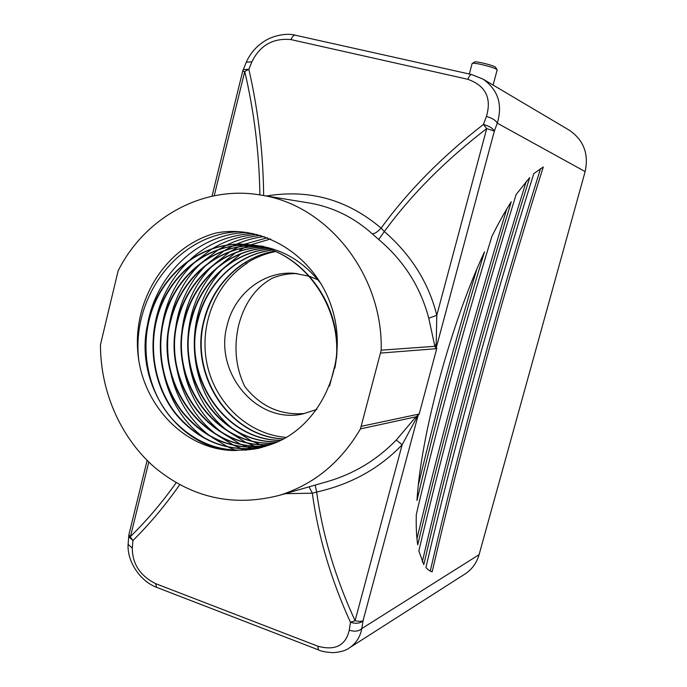 <?xml version="1.0" encoding="UTF-8"?>
<svg xmlns="http://www.w3.org/2000/svg" width="687" height="687" viewBox="0 0 687 687"><rect width="100%" height="100%" fill="white"/><g stroke="black" fill="none" stroke-linecap="round" stroke-linejoin="round"><path stroke-width="1.03" d="M474.468 62.113L474.734 61.959C476.649 61.152 493.412 65.342 495.49 67.154L497.087 69.722M493.111 85.076L497.13 70.04L496.804 69.464C494.382 67.352 474.631 62.405 472.407 63.35L472.089 63.659M297.385 273.598C288.703 273.409 280.322 274.946 272.241 278.209C255.796 287.406 244.624 302.941 238.75 324.822C233.632 346.901 235.65 367.468 244.795 386.541C260.622 406.541 280.536 415.523 304.521 413.488M316.973 409.366L302.821 413.943C256.672 424.437 213.623 372.457 227.225 325.063C234.585 293.727 263.92 270.661 294.543 273.323L309.348 276.268M283.611 438.933C229.432 437.396 188.307 374.26 204.271 319.043C212.944 284.779 241 256.766 274.534 251.184M283.783 438.847C229.716 437.181 188.727 374.149 204.657 319.034C211.287 294.8 224.735 276.045 245.019 262.795L247.114 263.267C214.954 283.714 198.603 326.445 207.285 365.175C215.838 403.939 248.754 434.605 286.342 437.421M280.768 440.384C224.872 440.831 181.377 375.995 197.839 319.112C206.864 283.43 236.543 254.628 271.726 250.059M280.949 440.298C225.156 440.616 181.806 375.883 198.234 319.103C207.242 283.508 236.817 254.757 271.897 250.128M277.823 441.758C220.218 444.283 174.309 377.756 191.269 319.18C200.647 282.048 232.026 252.464 268.849 249.02M278.012 441.672C220.51 444.068 174.747 377.644 191.682 319.172C201.033 282.134 232.3 252.601 269.029 249.08M274.723 443.063C215.478 447.744 167.096 379.533 184.571 319.249C194.284 280.631 227.457 250.274 265.921 248.076M274.92 442.986C215.77 447.529 167.542 379.422 184.983 319.24C194.679 280.725 227.74 250.412 266.109 248.127M271.399 444.309C210.574 451.153 159.745 381.294 177.718 319.318C187.774 279.188 222.854 248.05 262.932 247.217M271.614 444.231C210.883 450.947 160.2 381.191 178.148 319.318C188.178 279.283 223.138 248.187 263.121 247.268M268.196 445.468C205.748 454.777 152.205 383.183 170.728 319.395C181.11 277.711 218.208 245.791 259.875 246.453M268.385 445.399C206.04 454.545 152.677 383.063 171.166 319.386C181.531 277.806 218.5 245.937 260.064 246.504M265.122 446.516C232.249 450.32 204.717 438.976 182.527 412.475C162.853 387.708 155.46 351.186 163.583 319.464C174.292 276.191 213.528 243.499 256.758 245.791M265.311 446.456C232.498 450.183 205.027 438.804 182.897 412.32C163.283 387.58 155.915 351.126 164.03 319.464C174.713 276.286 213.82 243.645 256.947 245.834L260.012 245.998M261.962 447.46C228.204 452.613 199.694 441.758 176.447 414.896C155.803 389.727 147.945 352.208 156.275 319.541C167.302 274.628 208.814 241.18 253.563 245.242M262.159 447.4C228.453 452.475 200.003 441.586 176.825 414.75C156.241 389.606 148.409 352.148 156.73 319.541C167.74 274.723 209.106 241.317 253.761 245.268L256.826 245.56C282.64 248.866 304.238 261.859 321.619 284.564M234.851 450.526L258.853 448.259L270.146 444.738C318.871 428.886 348.472 367.073 333.272 312.628C318.579 257.96 265.062 223.558 215.976 233.005C167.439 245.989 133.536 297.754 137.718 351.066C141.445 404.179 184.502 450.535 234.851 450.526C176.215 449.229 131.586 380.057 148.813 319.618C160.148 273.014 204.073 238.818 250.3 244.795C303.165 249.287 346.497 310.232 334.835 368.18M258.922 448.25C224.348 454.742 194.919 444.403 170.634 417.215C149.062 391.676 140.741 353.195 149.277 319.618C160.612 273.04 204.511 238.87 250.712 244.847C300.313 249.364 342.555 303.147 336.424 358.803M275.444 251.571C265.276 253.572 255.779 257.367 246.951 262.958M260.21 246.015L263.198 246.307M253.967 245.285L257.221 245.611M381.199 350.172C383.02 274.654 327.587 205.241 261.584 195.211C203.644 184.563 144.691 217.41 118.095 270.961L100.457 344.754C100.422 391.538 120.569 437.731 154.669 467.409C191.682 497.835 233.202 507.161 279.24 495.379C313.658 484.644 340.726 462.488 360.452 428.894L381.199 350.172L434.854 346.317L428.765 318.227C420.53 286.977 403.862 260.751 378.743 239.531L372.165 233.752C353.985 217.453 333.212 207.225 309.854 203.077L261.584 195.211M309.837 276.44L317.987 279.849M179.693 484.721C165.301 505.357 149.706 523.958 132.926 540.523L132.316 548.174C132.368 563.967 140.139 575.792 155.631 583.649L317.883 646.209C335.213 650.907 345.673 645.574 349.262 630.211L350.456 622.293C330.825 579.089 318.115 536.066 312.327 493.206L285.199 493.67M315.196 485.074L316.664 492.038C322.469 534.718 335.282 577.612 355.093 620.722L350.456 622.293C355.969 623.959 360.16 623.444 363.037 620.747L361.826 628.545C360.194 636.943 356.098 643.358 349.537 647.789L349.528 647.798C345.956 650.537 340.512 652.152 333.178 652.65C325.87 652.238 320.915 651.293 318.313 649.833L317.883 646.209M148.778 462.033L130.487 536.495C146.855 520.497 162.08 502.583 176.147 482.738M361.517 426.266L419.19 414.038L418.306 414.656L402.153 444.755C379.344 468.611 350.842 484.369 316.664 492.038L312.327 493.206L309.073 486.834M129.027 534.134L128.873 534.761L132.926 540.523L128.692 536.659L128.916 534.907M418.83 550.965L423.802 564.611C451.72 444 488.826 307.776 529.703 177.59L516.1 194.515C478.367 317.377 445.94 436.185 418.83 550.965M484.507 251.846C450.586 324.556 420.925 434.845 416.975 500.522C435.979 419.714 458.495 336.819 484.507 251.846M417.722 544.851C444.085 434.218 475.267 319.859 511.265 201.763C504.962 211.57 498.504 223.112 491.883 236.405C462.694 331.658 437.499 424.351 416.288 514.486C415.996 526.397 416.468 536.521 417.722 544.851M533.79 173.631C492.21 306.187 454.39 444.884 425.914 567.565L428.542 570.038L432.166 571.85C461.089 446.37 500.273 302.924 543.297 166.975L533.79 173.631M471.814 74.608L483.098 79.142C498.058 89.808 502.79 104.484 497.294 123.171L585.135 171.587C588.931 154.008 583.727 140.26 569.523 130.35L568.638 129.826M335.703 362.315L329.554 386.017M464.687 574.203L465.245 573.843C472.098 569.248 476.709 562.851 479.097 554.649L585.135 171.587M266.462 196.01C309.219 188.891 347.433 199.599 381.105 228.127C408.078 191.038 442.188 156.481 483.425 124.45L486.43 116.447C491.832 98.078 485.649 85.695 467.864 79.297L290.927 39.58C273.031 37.897 260.012 45.308 251.889 61.804L248.857 69.284C258.278 110.573 263.207 152.66 263.653 195.546M486.43 116.447C492.201 118.078 495.825 120.319 497.294 123.171L494.357 131.054C492.854 128.289 489.213 126.09 483.425 124.45L486.714 128.598C445.374 160.363 411.247 194.679 384.342 231.528C411.273 255.04 428.757 282.941 436.795 315.247L436.108 348.266L436.838 348.206L436.717 348.67L380.813 353.049M259.892 194.928C259.231 153.021 254.181 111.869 244.752 71.482L214.215 195.752M430.26 571.095C458.976 446.267 497.869 303.706 540.626 168.444M430.981 571.429L432.166 571.85M416.966 538.711C442.411 432.329 472.312 322.469 506.688 209.14M418.392 484.867C435.206 414.639 454.674 342.804 476.787 269.381M422.316 561.794C450.655 439.654 485.305 312.843 526.251 181.359M242.94 70.426L243.267 69.619L248.857 69.284L244.752 71.482L242.657 71.388M419.19 414.038L436.717 348.67M324.427 482.429L327.828 481.458C354.243 473.661 377.051 459.852 396.27 440.024L415.953 416.829L419.122 414.261M138.765 360.082C130.942 296.801 178.414 233.374 239.677 231.682M146.898 328.687C153.742 277.196 196.911 233.331 247.543 232.532M153.347 336.381C155.932 306.737 167.774 281.55 188.873 260.828M190.333 259.48C207.895 243.645 228.702 234.971 252.764 233.468M204.657 438.203C150.53 399.362 145.103 307.75 194.988 262.108M196.456 260.725L211.794 249.055M212.472 248.634C225.963 240.381 240.811 235.65 257.015 234.439M236.234 450.474L228.78 447.357M228.084 447.031L212.068 437.421M210.497 436.245C157.864 397.713 152.548 308.523 200.965 263.37M202.442 261.962L217.899 250.034M218.578 249.613L226.032 245.439M226.367 245.268C237.127 239.892 248.591 236.629 260.777 235.469M246.186 450.26L242.563 449.015M242.219 448.886L234.653 445.7M233.949 445.365L217.788 435.515M216.207 434.304C165.043 396.107 159.839 309.27 206.821 264.624M208.307 263.181L223.859 251.004M224.555 250.566L232.094 246.307M232.446 246.135L236.191 244.349M236.362 244.271C245.199 240.313 254.491 237.745 264.246 236.568M253.855 449.289L252.301 448.809M252.138 448.757L248.419 447.46M248.067 447.331L240.398 444.06M239.686 443.716L223.378 433.634M221.789 432.398C172.076 394.536 166.984 310.009 212.541 265.86M214.035 264.383L229.698 251.957M230.394 251.511L238.028 247.165M238.38 246.985L242.219 245.147M242.391 245.07L244.108 244.323M244.168 244.289L267.501 237.728M259.772 447.838L258.123 447.323M257.96 447.271L254.147 445.94M253.795 445.811L246.015 442.462M245.293 442.11L228.848 431.78M227.242 430.509C178.964 392.998 173.983 310.722 218.148 267.097M219.642 265.586L235.409 252.893M239.548 250.351L243.842 247.998M244.194 247.818L248.11 245.929M248.29 245.852L250.085 245.061M250.154 245.036L270.601 238.956M265.491 446.395L263.825 445.872M263.653 445.82L259.755 444.446M259.394 444.309L251.511 440.882M250.789 440.522L234.207 429.95M232.584 428.645C185.722 391.487 180.853 311.426 223.636 268.316M225.138 266.771L241 253.812M436.777 348.438L436.047 348.498L434.854 346.317L436.245 343.835M372.165 233.752C374.467 233.915 377.446 232.034 381.105 228.127L384.342 231.528L378.743 239.531M251.889 61.804L246.281 62.208L245.937 63.049M479.097 554.649L361.826 628.545C358.949 631.319 354.758 631.877 349.262 630.211M128.229 542.713L128.108 544.284L132.316 548.174M396.27 440.024L402.153 444.755L355.093 620.722C358.889 621.52 361.534 621.529 363.037 620.747L418.366 414.424M360.452 428.894L415.953 416.829L416.073 419.061M428.765 318.227L436.795 315.247L486.714 128.598L494.357 131.054L436.047 348.498M467.864 79.297C469.161 76.12 470.363 74.522 471.471 74.497L471.668 74.54M290.927 39.58C292.293 36.574 293.727 35.114 295.23 35.183L295.487 35.243M318.794 650.014L156.619 587.333L155.631 583.649M157.289 587.591L156.619 587.333C139.435 580.85 126.966 560.652 128.108 544.284L128.873 534.761L147.13 460.419M474.734 61.959L472.407 63.35M472.132 63.479L469.341 74.016M212.008 196.216L242.691 71.242L246.281 62.208C250.841 51.997 258.218 44.234 268.411 38.91C279.875 33.56 290.618 33.8 295.23 35.183L471.471 74.497L483.098 79.142L569.523 130.35M349.537 647.789L465.245 573.843M279.24 495.379L327.776 481.475M327.579 481.527L324.547 482.394"/></g></svg>

